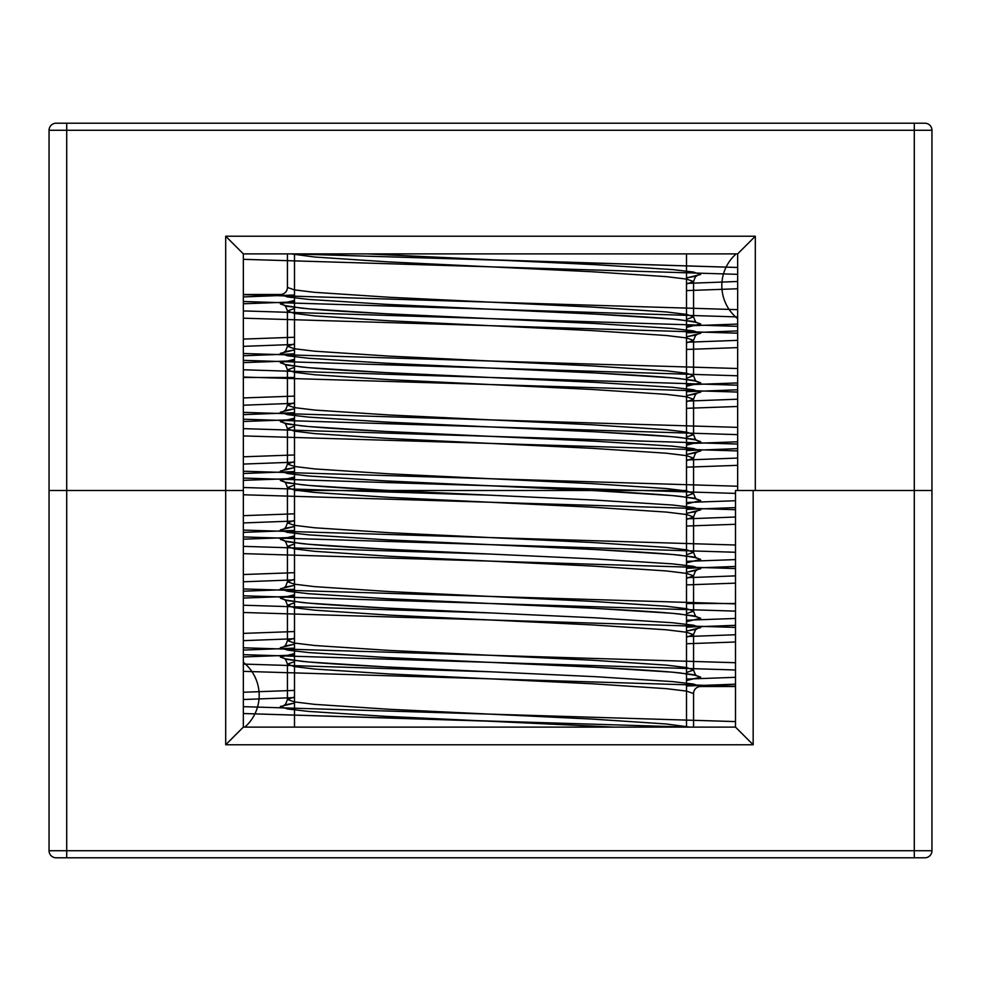 <?xml version="1.0" encoding="UTF-8"?>
<svg xmlns="http://www.w3.org/2000/svg" width="981" height="981" viewBox="0 0 981 981"><rect width="100%" height="100%" fill="white"/><g stroke="black" fill="none" stroke-linecap="round" stroke-linejoin="round"><path stroke-width="1.47" d="M735.505 603.511L686.504 603.511L735.505 603.511M243.349 377.489L294.496 377.489L243.349 377.489M693.567 727.117L693.567 693.567A7.063 7.063 0 0 1 700.63 686.504L735.505 686.504M243.349 294.496L280.37 294.496A7.063 7.063 0 0 0 287.433 287.433L287.433 253.883M291.063 253.883L314.643 257.022L388.966 261.927L592.034 271.737L666.357 276.642L686.651 279.094L693.567 281.547L686.504 284.024M294.496 308.5L287.433 310.977L294.349 313.43L314.643 315.882L388.966 320.787L592.034 330.597L666.357 335.502L686.639 337.955L693.567 340.407L686.504 342.884M294.496 367.36L287.433 369.837L294.349 372.29L314.643 374.742L388.966 379.647L592.034 389.457L666.357 394.362L686.651 396.815L693.567 399.267L686.504 401.744M294.496 426.22L287.433 428.697L294.349 431.15L314.643 433.602L388.966 438.507L592.034 448.317L666.357 453.222L686.651 455.675L693.567 458.127L686.504 460.604M294.496 485.08L287.433 487.557L294.349 490.01L314.643 492.462L388.966 497.367L592.034 507.177L666.357 512.082L686.651 514.535L693.567 516.987L686.504 519.464M294.496 543.94L287.433 546.417L294.349 548.87L314.643 551.322L388.966 556.227L592.034 566.037L666.357 570.942L686.651 573.395L693.567 575.847L686.504 578.324M294.496 602.8L287.433 605.277L294.361 607.73L314.643 610.182L388.966 615.087L592.034 624.897L666.357 629.802L686.651 632.255L693.567 634.707L686.504 637.184M294.496 661.66L287.433 664.137L294.349 666.59L314.643 669.042L388.966 673.947L592.034 683.757L666.357 688.662L686.651 691.115L693.567 693.567M287.433 287.433L294.349 289.886L314.643 292.338L388.966 297.243L592.034 307.053L666.357 311.958L686.651 314.411L693.567 316.863L686.504 319.34M294.496 343.816L287.433 346.293L294.349 348.745L314.643 351.198L388.966 356.103L592.034 365.913L666.357 370.818L686.639 373.27L693.567 375.723L686.504 378.2M294.496 402.676L287.433 405.153L294.349 407.606L314.643 410.058L388.966 414.963L592.034 424.773L666.357 429.678L686.651 432.13L693.567 434.583L686.504 437.06M294.496 461.536L287.433 464.013L294.349 466.466L314.643 468.918L388.966 473.823L592.034 483.633L666.357 488.538L686.651 490.99L693.567 493.443L686.504 495.92M294.496 520.396L287.433 522.873L294.349 525.326L314.643 527.778L388.966 532.683L592.034 542.493L666.357 547.398L686.651 549.851L693.567 552.303L686.504 554.78M294.496 579.256L287.433 581.733L294.349 584.186L314.643 586.638L388.966 591.543L592.034 601.353L666.357 606.258L686.651 608.711L693.567 611.163L686.504 613.64M294.496 638.116L287.433 640.593L294.361 643.046L314.643 645.498L388.966 650.403L592.034 660.213L666.357 665.118L686.651 667.571L693.567 670.023L686.504 672.5M294.496 696.976L287.433 699.453L294.349 701.905L314.643 704.358L388.966 709.263L592.034 719.073L666.357 723.978L689.937 727.117M243.349 294.643L737.651 309.653M737.651 324.073L686.504 325.913M294.496 337.243L243.349 339.083M243.349 353.503L737.651 368.513M737.651 382.933L686.504 384.773M294.496 396.103L243.349 397.943M243.349 412.363L737.651 427.373M737.651 441.793L686.504 443.633M294.496 454.963L243.349 456.803M243.349 471.223L737.651 486.233M735.505 500.739L686.504 502.493M294.496 513.823L243.349 515.663M243.349 530.083L735.505 545.007M735.505 559.599L686.504 561.353M294.496 572.683L243.349 574.523M243.349 588.943L735.505 603.867M735.505 618.459L686.504 620.213M294.496 631.543L243.349 633.383M243.349 647.803L735.505 662.727M735.505 677.319L686.504 679.073M294.496 690.403L243.349 692.243M243.349 706.663L735.505 721.587M243.349 259.327L737.651 274.337M737.651 288.757L686.504 290.597M294.496 301.927L243.349 303.767M243.349 318.187L737.651 333.197M737.651 347.617L686.504 349.457M294.496 360.787L243.349 362.627M243.349 377.047L737.651 392.057M737.651 406.477L686.504 408.317M294.496 419.647L243.349 421.487M243.349 435.907L737.651 450.917M737.651 465.337L686.504 467.177M294.496 478.507L243.349 480.347M243.349 494.767L735.505 509.691M735.505 524.283L686.504 526.037M294.496 537.367L243.349 539.207M243.349 553.627L735.505 568.551M735.505 583.143L686.504 584.897M294.496 596.227L243.349 598.067M243.349 612.487L735.505 627.411M735.505 642.003L686.504 643.757M294.496 655.087L243.349 656.927M243.349 671.347L735.505 686.271M225.691 490.5L49.05 490.5L243.349 490.5L225.691 490.5L225.691 236.225L755.309 236.225L755.309 490.5L931.95 490.5L735.505 490.5L735.505 727.117L243.349 727.117L225.691 744.775L225.691 490.5M49.05 130.277L49.05 850.723L66.708 850.723L66.708 130.277L49.05 130.277A7.063 7.063 0 0 1 56.113 123.214L66.708 123.214L66.708 130.277L914.292 130.277L914.292 850.723L931.95 850.723L931.95 130.277L914.292 130.277L914.292 123.214L924.887 123.214L66.708 123.214M686.504 253.883L686.504 490.5L294.496 490.5L686.504 490.5L686.504 727.117M225.691 236.225L243.349 253.883L737.651 253.883L755.309 236.225M924.887 123.214A7.063 7.063 0 0 1 931.95 130.277M49.05 850.723A7.063 7.063 0 0 0 56.113 857.786L924.887 857.786A7.063 7.063 0 0 0 931.95 850.723A7.063 7.063 0 0 1 924.887 857.786M294.496 727.117L294.496 253.883M735.505 727.117L753.163 744.775L753.163 490.5M736.167 253.883A42.379 42.379 0 0 0 737.651 318.702M244.833 727.117A42.379 42.379 0 0 0 243.349 662.298M366.796 253.883L595.565 264.674L672.476 269.579L693.469 272.031L700.63 274.484L686.504 277.942M294.496 300.456L280.37 303.914L287.531 306.366L308.524 308.819L385.435 313.724L595.565 323.534L672.476 328.439L693.469 330.891L700.63 333.344L686.504 336.802M294.496 359.316L280.37 362.774L287.531 365.226L308.524 367.679L385.435 372.584L595.565 382.394L672.476 387.299L693.469 389.751L700.63 392.204L686.504 395.662M294.496 418.176L280.37 421.634L287.531 424.086L308.524 426.539L385.435 431.444L595.565 441.254L672.476 446.159L693.469 448.611L700.63 451.064L686.504 454.522M294.496 477.036L280.37 480.494L287.531 482.946L308.524 485.399L385.435 490.304L595.565 500.114L672.476 505.019L693.469 507.471L700.63 509.924L686.504 513.382M294.496 535.896L280.37 539.354L287.531 541.806L308.524 544.259L385.435 549.164L595.565 558.974L672.476 563.879L693.469 566.331L700.63 568.784L686.504 572.242M294.496 594.756L280.37 598.214L287.531 600.666L308.524 603.119L385.435 608.024L595.565 617.834L672.476 622.739L693.469 625.191L700.63 627.644L686.504 631.102M294.496 653.616L280.37 657.074L287.531 659.526L308.524 661.979L385.435 666.884L595.565 676.694L672.476 681.599L693.469 684.051L700.63 686.504M280.37 294.496L287.531 296.949L308.524 299.401L385.435 304.306L595.565 314.116L672.476 319.021L693.469 321.474L700.63 323.926L686.504 327.384M294.496 349.898L280.37 353.356L287.531 355.809L308.524 358.261L385.435 363.166L595.565 372.976L672.476 377.881L693.469 380.334L700.63 382.786L686.504 386.244M294.496 408.758L280.37 412.216L287.531 414.669L308.524 417.121L385.435 422.026L595.565 431.836L672.476 436.741L693.469 439.194L700.63 441.646L686.504 445.104M294.496 467.618L280.37 471.076L287.531 473.529L308.524 475.981L385.435 480.886L595.565 490.696L672.476 495.601L693.469 498.054L700.63 500.506L686.504 503.964M294.496 526.478L280.37 529.936L287.531 532.389L308.524 534.841L385.435 539.746L595.565 549.556L672.476 554.461L693.469 556.914L700.63 559.366L686.504 562.824M294.496 585.338L280.37 588.796L287.531 591.249L308.524 593.701L385.435 598.606L595.565 608.416L672.476 613.321L693.469 615.774L700.63 618.226L686.504 621.684M294.496 644.198L280.37 647.656L287.531 650.109L308.524 652.561L385.435 657.466L595.565 667.276L672.476 672.181L693.469 674.634L700.63 677.086L686.504 680.544M294.496 703.058L280.37 706.516L287.531 708.969L308.524 711.421L385.435 716.326L614.204 727.117M243.349 301.498L737.651 316.924M737.651 330.928L686.504 332.841L737.651 330.94M294.496 344.441L243.349 346.354M243.349 360.358L737.651 375.784M737.651 389.788L686.504 391.701L737.651 389.8M294.496 403.301L243.349 405.214M243.349 419.218L737.651 434.644M737.651 448.648L686.504 450.561L737.651 448.66M294.496 462.161L243.349 464.074M243.349 478.078L735.505 493.406M735.505 507.606L686.504 509.421L735.505 507.606M294.496 521.021L243.349 522.934M243.349 536.938L735.505 552.266M735.505 566.466L686.504 568.281L735.505 566.466M294.496 579.881L243.349 581.794M243.349 595.798L735.505 611.126M735.505 625.326L686.504 627.141L735.505 625.326M294.496 638.741L243.349 640.654M243.349 654.658L735.505 669.986M735.505 684.186L686.504 686.001L735.505 684.186M294.496 697.601L243.349 699.514M243.349 713.518L689.054 727.117M291.946 253.883L737.651 267.482M737.651 281.486L686.504 283.399M243.349 296.9L294.496 294.999L243.349 296.912M243.349 310.916L737.651 326.342M737.651 340.346L686.504 342.259M243.349 355.76L294.496 353.859L243.349 355.772M243.349 369.776L737.651 385.202M737.651 399.206L686.504 401.119M243.349 414.62L294.496 412.719L243.349 414.632M243.349 428.636L737.651 444.062M737.651 458.066L686.504 459.979M243.349 473.48L294.496 471.579L243.349 473.492M243.349 487.496L490.5 495.209C411.1 491.702 333.908 488.133 301.192 484.675L284.294 482.039C284.772 481.131 285.814 482.971 287.433 487.557L287.433 522.873C285.814 527.459 284.772 529.299 284.294 528.391L294.496 526.527M735.505 517.024L686.504 518.839M243.349 532.34L294.496 530.439L243.349 532.352M243.349 546.356L490.5 554.069C411.1 550.562 333.908 546.993 301.192 543.535L284.294 540.899C284.772 539.991 285.814 541.831 287.433 546.417L287.433 581.733C285.814 586.319 284.772 588.159 284.294 587.251L294.496 585.387M735.505 575.884L686.504 577.699M243.349 591.2L294.496 589.299L243.349 591.212M243.349 605.216L490.5 612.929C411.1 609.422 333.908 605.853 301.192 602.395L284.294 599.759C284.772 598.851 285.814 600.691 287.433 605.277L287.433 640.593C285.814 645.179 284.772 647.019 284.294 646.111L294.496 644.247M735.505 634.744L686.504 636.559M243.349 650.06L294.496 648.159L243.349 650.072M243.349 664.076L490.5 671.789C411.1 668.282 333.908 664.713 301.192 661.255L284.294 658.619C284.772 657.711 285.814 659.551 287.433 664.137L287.433 699.453C285.814 704.039 284.772 705.879 284.294 704.971L294.496 703.107M66.708 857.786L66.708 850.723L914.292 850.723L914.292 857.786M753.163 744.775L225.691 744.775M366.894 253.883L490.5 259.769L737.651 267.47M243.349 301.51L490.5 309.211C569.9 312.718 647.092 316.287 679.808 319.745L696.706 322.381C696.228 323.289 695.186 321.449 693.567 316.863L693.567 281.547C695.186 276.961 696.228 275.121 696.706 276.029L686.504 277.893M294.496 349.947L284.294 351.811C284.772 352.719 285.814 350.879 287.433 346.293L287.433 310.977C285.814 306.391 284.772 304.551 284.294 305.459L301.192 308.095C333.908 311.553 411.1 315.122 490.5 318.629L737.651 326.33M243.349 360.37L490.5 368.071C569.9 371.578 647.092 375.147 679.808 378.605L696.706 381.241C696.228 382.149 695.186 380.309 693.567 375.723L693.567 340.407C695.186 335.821 696.228 333.981 696.706 334.889L686.504 336.753M294.496 408.807L284.294 410.671C284.772 411.579 285.814 409.739 287.433 405.153L287.433 369.837C285.814 365.251 284.772 363.411 284.294 364.319L301.192 366.955C333.908 370.413 411.1 373.982 490.5 377.489L737.651 385.19M243.349 419.23L490.5 426.931C569.9 430.438 647.092 434.007 679.808 437.465L696.706 440.101C696.228 441.009 695.186 439.169 693.567 434.583L693.567 399.267C695.186 394.681 696.228 392.841 696.706 393.749L686.504 395.613M294.496 467.667L284.294 469.531C284.772 470.439 285.814 468.599 287.433 464.013L287.433 428.697C285.814 424.111 284.772 422.271 284.294 423.179L301.192 425.815C333.908 429.273 411.1 432.842 490.5 436.349L737.651 444.05M243.349 478.09L490.5 485.791C569.9 489.298 647.092 492.867 679.808 496.325L696.706 498.961C696.228 499.869 695.186 498.029 693.567 493.443L693.567 458.127C695.186 453.541 696.228 451.701 696.706 452.609L686.504 454.473M243.349 536.95L490.5 544.651C569.9 548.158 647.092 551.727 679.808 555.185L696.706 557.821C696.228 558.729 695.186 556.889 693.567 552.303L693.567 516.987C695.186 512.401 696.228 510.561 696.706 511.469L686.504 513.333M243.349 595.81L490.5 603.511C569.9 607.018 647.092 610.587 679.808 614.045L696.706 616.681C696.228 617.589 695.186 615.749 693.567 611.163L693.567 575.847C695.186 571.261 696.228 569.421 696.706 570.329L686.504 572.193M243.349 654.67L490.5 662.371C569.9 665.878 647.092 669.447 679.808 672.905L696.706 675.541C696.228 676.449 695.186 674.609 693.567 670.023L693.567 634.707C695.186 630.121 696.228 628.281 696.706 629.189L686.504 631.053M614.106 727.117L490.5 721.231L243.349 713.53M737.651 253.883L737.651 490.5M243.349 253.883L243.349 727.117"/></g></svg>
